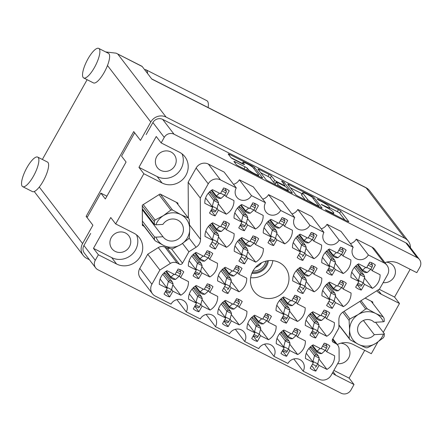 <?xml version="1.0" encoding="UTF-8"?>
<svg xmlns="http://www.w3.org/2000/svg" width="442" height="442" viewBox="0 0 442 442"><rect width="100%" height="100%" fill="white"/><g stroke="black" fill="none" stroke-linecap="round" stroke-linejoin="round"><path stroke-width="0.66" d="M361.313 290.057L364.512 284.355L372.424 288.372A14.862 14.061 142.5 0 0 378.181 282.532A14.862 14.061 142.5 0 0 380.076 274.731L372.164 270.719L375.368 265.012A14.862 14.061 142.5 0 0 369.716 262.145L366.517 267.852L358.606 263.835A14.862 14.061 142.5 0 0 350.954 277.471L358.86 281.488L355.661 287.189A14.862 14.061 142.5 0 0 361.313 290.057L357.119 284.593M332.279 308.334L335.484 302.632L343.39 306.643A14.862 14.061 142.5 0 0 349.147 300.809A14.862 14.061 142.5 0 0 351.042 293.007L343.136 288.996L346.335 283.289A14.862 14.061 142.5 0 0 340.683 280.421L337.484 286.123L329.572 282.112A14.862 14.061 142.5 0 0 321.92 295.748L329.831 299.764L326.627 305.466A14.862 14.061 142.5 0 0 332.279 308.334L328.086 302.869M303.052 293.499L306.251 287.797L314.163 291.808A14.862 14.061 142.5 0 0 319.92 285.974A14.862 14.061 142.5 0 0 321.815 278.173L313.908 274.162L317.107 268.454A14.862 14.061 142.5 0 0 311.455 265.587L308.256 271.289L300.345 267.277A14.862 14.061 142.5 0 0 292.692 280.913L300.604 284.93L297.4 290.632A14.862 14.061 142.5 0 0 303.052 293.499L298.858 288.035M244.597 263.83L247.796 258.128L255.708 262.139A14.862 14.061 142.5 0 0 261.465 256.299A14.862 14.061 142.5 0 0 263.36 248.503L255.454 244.487L258.653 238.785A14.862 14.061 142.5 0 0 253.001 235.917L249.802 241.619L241.89 237.608A14.862 14.061 142.5 0 0 234.238 251.244L242.15 255.261L238.945 260.962A14.862 14.061 142.5 0 0 244.597 263.83L240.404 258.36M215.37 248.995L218.569 243.293L226.481 247.305A14.862 14.061 142.5 0 0 232.238 241.465A14.862 14.061 142.5 0 0 234.133 233.669L226.227 229.652L229.426 223.95A14.862 14.061 142.5 0 0 223.774 221.083L220.575 226.785L212.663 222.774A14.862 14.061 142.5 0 0 205.011 236.409L212.922 240.42L209.718 246.128A14.862 14.061 142.5 0 0 215.37 248.995L211.177 243.525M332.086 275.222L335.285 269.521L343.196 273.537A14.862 14.061 142.5 0 0 348.953 267.697A14.862 14.061 142.5 0 0 350.849 259.896L342.937 255.885L346.141 250.178A14.862 14.061 142.5 0 0 340.489 247.31L337.29 253.017L329.378 249.001A14.862 14.061 142.5 0 0 321.726 262.636L329.633 266.653L326.434 272.355A14.862 14.061 142.5 0 0 332.086 275.222L327.892 269.758M302.858 260.388L306.057 254.686L313.969 258.697A14.862 14.061 142.5 0 0 319.726 252.863A14.862 14.061 142.5 0 0 321.621 245.061L313.709 241.05L316.914 235.343A14.862 14.061 142.5 0 0 311.262 232.475L308.057 238.183L300.151 234.166A14.862 14.061 142.5 0 0 292.499 247.802L300.405 251.818L297.206 257.52A14.862 14.061 142.5 0 0 302.858 260.388L298.665 254.923M273.631 245.553L276.83 239.851L284.742 243.862A14.862 14.061 142.5 0 0 290.499 238.028A14.862 14.061 142.5 0 0 292.394 230.227L284.482 226.216L287.687 220.508A14.862 14.061 142.5 0 0 282.035 217.641L278.83 223.348L270.924 219.331A14.862 14.061 142.5 0 0 263.272 232.967L271.178 236.984L267.979 242.686A14.862 14.061 142.5 0 0 273.631 245.553L269.438 240.089M244.404 230.718L247.603 225.017L255.509 229.028A14.862 14.061 142.5 0 0 261.272 223.193A14.862 14.061 142.5 0 0 263.167 215.392L255.255 211.381L258.459 205.674A14.862 14.061 142.5 0 0 252.807 202.806L249.603 208.508L241.697 204.497A14.862 14.061 142.5 0 0 234.045 218.133L241.951 222.149L238.752 227.851A14.862 14.061 142.5 0 0 244.404 230.718L240.21 225.254M169.7 296.919L172.905 291.212L180.811 295.228A14.862 14.061 142.5 0 0 186.568 289.388A14.862 14.061 142.5 0 0 188.463 281.587L180.557 277.576L183.756 271.869A14.862 14.061 142.5 0 0 178.104 269.001L174.905 274.709L166.999 270.692A14.862 14.061 142.5 0 0 159.341 284.328L167.253 288.344L164.054 294.046A14.862 14.061 142.5 0 0 169.7 296.919L165.512 291.449M198.928 311.754L202.132 306.046L210.038 310.063A14.862 14.061 142.5 0 0 215.795 304.223A14.862 14.061 142.5 0 0 217.691 296.422L209.784 292.411L212.983 286.703A14.862 14.061 142.5 0 0 207.331 283.836L204.132 289.543L196.226 285.526A14.862 14.061 142.5 0 0 188.568 299.168L196.48 303.179L193.281 308.886A14.862 14.061 142.5 0 0 198.928 311.754L194.74 306.284M228.155 326.588L231.359 320.881L239.266 324.898A14.862 14.061 142.5 0 0 245.023 319.058A14.862 14.061 142.5 0 0 246.918 311.262L239.012 307.245L242.21 301.543A14.862 14.061 142.5 0 0 236.558 298.67L233.359 304.378L225.453 300.361A14.862 14.061 142.5 0 0 217.801 314.002L225.707 318.013L222.508 323.721A14.862 14.061 142.5 0 0 228.155 326.588L223.967 321.119M257.382 341.423L260.587 335.716L268.493 339.732A14.862 14.061 142.5 0 0 274.25 333.892A14.862 14.061 142.5 0 0 276.145 326.097L268.239 322.08L271.438 316.378A14.862 14.061 142.5 0 0 265.786 313.505L262.587 319.212L254.68 315.196A14.862 14.061 142.5 0 0 247.028 328.837L254.935 332.848L251.736 338.555A14.862 14.061 142.5 0 0 257.382 341.423L253.194 335.953M286.609 356.258L289.814 350.55L297.72 354.567A14.862 14.061 142.5 0 0 303.477 348.727A14.862 14.061 142.5 0 0 305.372 340.931L297.466 336.914L300.665 331.213A14.862 14.061 142.5 0 0 295.018 328.345L291.814 334.047L283.908 330.03A14.862 14.061 142.5 0 0 276.256 343.672L284.162 347.683L280.963 353.39A14.862 14.061 142.5 0 0 286.609 356.258L282.421 350.788M198.734 278.642L201.933 272.935L209.845 276.952A14.862 14.061 142.5 0 0 215.602 271.112A14.862 14.061 142.5 0 0 217.497 263.316L209.585 259.299L212.79 253.597A14.862 14.061 142.5 0 0 207.138 250.73L203.939 256.432L196.027 252.415A14.862 14.061 142.5 0 0 188.375 266.056L196.287 270.068L193.082 275.775A14.862 14.061 142.5 0 0 198.734 278.642L194.541 273.173M227.962 293.477L231.16 287.77L239.072 291.786A14.862 14.061 142.5 0 0 244.829 285.946A14.862 14.061 142.5 0 0 246.724 278.151L238.813 274.134L242.017 268.432A14.862 14.061 142.5 0 0 236.365 265.565L233.166 271.266L225.254 267.25A14.862 14.061 142.5 0 0 217.602 280.891L225.514 284.902L222.309 290.609A14.862 14.061 142.5 0 0 227.962 293.477L223.768 288.007M215.177 215.884L218.376 210.182L226.282 214.193A14.862 14.061 142.5 0 0 232.044 208.359A14.862 14.061 142.5 0 0 233.94 200.558L226.028 196.546L229.232 190.839A14.862 14.061 142.5 0 0 223.58 187.972L220.376 193.673L212.469 189.662A14.862 14.061 142.5 0 0 204.817 203.298L212.724 207.315L209.525 213.016A14.862 14.061 142.5 0 0 215.177 215.884L210.983 210.42M286.416 323.146L289.615 317.439L297.527 321.456A14.862 14.061 142.5 0 0 303.284 315.616A14.862 14.061 142.5 0 0 305.179 307.82L297.267 303.803L300.472 298.101A14.862 14.061 142.5 0 0 294.82 295.234L291.621 300.936L283.709 296.925A14.862 14.061 142.5 0 0 276.057 310.56L283.968 314.571L280.764 320.279A14.862 14.061 142.5 0 0 286.416 323.146L282.223 317.676M315.643 337.981L318.842 332.279L326.754 336.29A14.862 14.061 142.5 0 0 332.511 330.45A14.862 14.061 142.5 0 0 334.406 322.654L326.5 318.638L329.699 312.936A14.862 14.061 142.5 0 0 324.047 310.069L320.848 315.77L312.936 311.759A14.862 14.061 142.5 0 0 305.284 325.395L313.196 329.406L309.991 335.113A14.862 14.061 142.5 0 0 315.643 337.981L311.45 332.511M318.964 358.987L326.947 369.401A14.862 14.061 142.5 0 0 332.704 363.562A14.862 14.061 142.5 0 0 334.6 355.766L326.693 351.749L325.428 350.103M253.305 167.883A6.006 0.801 29.3 0 0 247.006 163.744A6.006 0.801 29.3 0 0 242.951 162.347A6.006 0.801 29.3 0 0 243.072 162.689L244.409 164.435A2.243 0.298 29.3 0 1 244.454 164.562A2.243 0.298 29.3 0 1 242.94 164.043L233.282 159.142A2.243 0.298 29.3 0 1 230.928 157.595L228.227 154.07A2.243 0.298 29.3 0 1 228.183 153.943A2.243 0.298 29.3 0 1 229.696 154.468L252.266 165.921A2.243 0.298 29.3 0 1 254.62 167.468L262.587 177.855A2.243 0.298 29.3 0 1 262.631 177.982A2.243 0.298 29.3 0 1 261.112 177.463L238.547 166.01A2.243 0.298 29.3 0 1 236.188 164.457L233.956 161.545A2.243 0.298 29.3 0 1 233.912 161.418A2.243 0.298 29.3 0 1 235.426 161.938L245.083 166.844A2.243 0.298 29.3 0 1 247.443 168.391L248.316 169.529A6.006 0.801 29.3 0 0 253.83 173.258A6.006 0.801 29.3 0 0 258.664 175.065A6.006 0.801 29.3 0 0 258.548 174.723L253.305 167.883M282.582 181.308L281.554 181.032L284.913 185.419A2.243 0.298 29.3 0 1 284.957 185.546A2.243 0.298 29.3 0 1 283.444 185.027L277.035 181.773A2.243 0.298 29.3 0 1 274.681 180.225L271.454 176.01A2.243 0.298 29.3 0 0 269.095 174.463L259.437 169.562A2.243 0.298 29.3 0 0 257.924 169.043A2.243 0.298 29.3 0 0 257.968 169.17L265.929 179.557A2.243 0.298 29.3 0 0 268.288 181.104L290.853 192.557A2.243 0.298 29.3 0 0 292.372 193.082A2.243 0.298 29.3 0 0 292.322 192.95L284.228 182.391L282.582 181.308M160.396 194.198L172.502 209.989L180.888 214.608L188.38 218.05L188.154 182.226L200.276 198.044L200.535 239.343A9.149 8.652 -37.5 0 1 199.359 243.824A9.149 8.652 -37.5 0 1 196.099 247.249L189.01 238M250.647 277.67A19.669 18.608 142.5 0 0 270.559 267.283A19.669 18.608 142.5 0 0 272.863 260.642M252.951 271.023A19.669 18.608 142.5 0 0 254.1 291.499A19.669 18.608 142.5 0 0 286.466 288.035A19.669 18.608 142.5 0 0 285.317 267.565A19.669 18.608 142.5 0 0 252.951 271.023M383.137 282.615A10.636 10.061 142.5 0 0 394.076 277.023A10.636 10.061 142.5 0 0 393.452 265.957A10.636 10.061 142.5 0 0 386.33 262.172M337.666 363.65A10.636 10.061 142.5 0 0 348.6 358.053A10.636 10.061 142.5 0 0 347.981 346.987A10.636 10.061 142.5 0 0 340.859 343.207M111.273 237.597A10.636 10.061 142.5 0 0 111.892 248.664A10.636 10.061 142.5 0 0 129.395 246.791A10.636 10.061 142.5 0 0 128.777 235.724A10.636 10.061 142.5 0 0 111.273 237.597M156.744 156.562A10.636 10.061 142.5 0 0 157.369 167.634A10.636 10.061 142.5 0 0 174.866 165.761A10.636 10.061 142.5 0 0 174.247 154.694A10.636 10.061 142.5 0 0 156.744 156.562M161.153 142.91L156.241 136.501L138.937 167.33L143.849 173.739L162.07 182.988A17.84 16.873 142.5 0 0 185.916 175.286A17.84 16.873 142.5 0 0 184.878 156.717A17.84 16.873 142.5 0 0 179.369 152.153L161.153 142.91L164.258 137.374L152.899 122.556A7.321 6.923 -37.5 0 1 162.684 119.401L405.855 242.824A7.321 6.923 -37.5 0 1 408.115 244.697L419.475 259.515A7.321 6.923 142.5 0 0 417.215 257.642L174.043 134.213A7.321 6.923 142.5 0 0 164.258 137.374M138.937 167.33L157.159 176.579A17.84 16.873 142.5 0 0 181.005 168.877A17.84 16.873 142.5 0 0 182.01 153.827M143.849 173.739L115.677 223.939L133.898 233.188A17.84 16.873 -37.5 0 1 139.401 237.752A17.84 16.873 -37.5 0 1 140.445 256.316A17.84 16.873 -37.5 0 1 116.594 264.018L98.378 254.769L95.273 260.305A7.321 6.923 142.5 0 0 95.699 267.924A7.321 6.923 142.5 0 0 97.958 269.791L341.13 393.22A7.321 6.923 142.5 0 0 350.915 390.059L354.02 384.529L335.804 375.28A17.84 16.873 142.5 0 1 332.423 372.993M136.534 234.862A17.84 16.873 -37.5 0 1 135.534 249.907A17.84 16.873 -37.5 0 1 111.682 257.609L116.594 264.018M326.947 369.401L319.041 365.385L315.837 371.092L311.649 365.622M315.837 371.092A14.862 14.061 -37.5 0 1 310.19 368.225L313.389 362.517L305.483 358.506A14.862 14.061 142.5 0 1 313.135 344.865L321.041 348.882L324.246 343.18A14.862 14.061 -37.5 0 1 329.892 346.047L326.693 351.749M287.709 184.264L295.67 194.651A2.243 0.298 29.3 0 0 298.024 196.198L320.594 207.652A2.243 0.298 29.3 0 0 322.113 208.176A2.243 0.298 29.3 0 0 322.063 208.049L314.102 197.662A2.243 0.298 29.3 0 0 311.748 196.11L289.178 184.657A2.243 0.298 29.3 0 0 287.665 184.137A2.243 0.298 29.3 0 0 287.709 184.264M328.964 211.409L325.273 209.707L326.953 210.884L347.274 221.193A2.243 0.298 29.3 0 0 348.793 221.718A2.243 0.298 29.3 0 0 348.744 221.591L340.782 211.204A2.243 0.298 29.3 0 0 338.428 209.652L318.107 199.342L317.047 198.977L318.726 200.149L321.356 201.48A7.183 0.961 29.3 0 1 328.892 206.436L329.555 207.304A7.183 0.961 29.3 0 1 329.699 207.712A7.183 0.961 29.3 0 1 324.853 206.044L321.163 204.342L325.472 206.85A7.183 0.961 29.3 0 1 333.008 211.801L333.671 212.668A7.183 0.961 29.3 0 1 333.815 213.077A7.183 0.961 29.3 0 1 328.964 211.409L328.749 211.79M377.866 342.031L371.324 353.694L353.103 344.445A17.84 16.873 142.5 0 0 337.257 344.55M383.297 332.356L399.491 303.494L381.275 294.245A17.84 16.873 -37.5 0 1 376.717 290.808M384.91 262.609A17.84 16.873 -37.5 0 1 398.573 263.415L416.795 272.664L419.9 267.128A7.321 6.923 142.5 0 0 419.475 259.515M372.777 303.317L372.772 301.991L365.114 298.107M177.933 204.419L177.922 203.093L160.037 194.016L142.274 205.187L142.401 225.442L144.048 226.276M139.782 268.421L151.91 284.239A9.149 8.652 142.5 0 0 152.44 293.759L140.318 277.946A9.149 8.652 -37.5 0 1 139.782 268.421L147.755 254.216L158.286 247.597A6.862 6.492 -37.5 0 1 165.01 247.2L167.314 248.371A2.287 2.166 142.5 0 0 169.551 248.238M188.154 182.226L196.126 168.021A9.149 8.652 -37.5 0 1 208.359 164.076L224.138 172.082L236.26 187.9A8.917 8.437 -37.5 0 0 236.785 197.182A8.917 8.437 -37.5 0 0 251.459 195.613L265.487 202.734L253.365 186.922L239.337 179.8A8.917 8.437 -37.5 0 1 233.492 184.281M268.565 194.635L280.687 210.447L294.715 217.569L282.593 201.756L268.565 194.635A8.917 8.437 -37.5 0 1 262.719 199.115M291.947 213.95A8.917 8.437 142.5 0 0 297.792 209.469L311.82 216.591L323.942 232.404A8.917 8.437 142.5 0 0 324.467 241.686A8.917 8.437 142.5 0 0 339.141 240.117L353.175 247.238A8.917 8.437 142.5 0 0 353.694 256.52A8.917 8.437 142.5 0 0 368.368 254.951L384.153 262.962L372.031 247.15A9.149 8.652 -37.5 0 1 374.855 249.487L386.977 265.305A9.149 8.652 142.5 0 0 384.153 262.962M321.174 228.785A8.917 8.437 142.5 0 0 327.019 224.304L341.047 231.426L353.175 247.238M350.401 243.619A8.917 8.437 142.5 0 0 356.246 239.139L372.031 247.15M410.17 269.3L394.579 297.085L399.491 303.494M364.7 350.335L349.108 378.12L354.02 384.529M146.136 134.617L152.899 122.556M22.708 186.662A16.581 4.89 -63.1 0 0 34.034 175.126A16.581 4.89 -63.1 0 0 38.25 157.551A16.581 4.89 -63.1 0 0 37.714 157.098A16.581 4.89 -63.1 0 0 26.387 168.634A16.581 4.89 -63.1 0 0 22.166 186.209A16.581 4.89 -63.1 0 0 22.708 186.662L32.448 191.607A16.581 4.89 -63.1 0 0 39.266 187.06L82.588 243.564L92.903 225.188L86.14 216.37L87.405 217.011L100.826 193.099L105.334 198.977L126.075 162.015L121.567 156.137L134.661 132.804M95.699 267.924L84.345 253.106A7.321 6.923 -37.5 0 1 83.914 245.487L90.682 233.431M115.677 223.939L110.765 217.53L93.466 248.36L98.378 254.769M106.903 196.182L100.826 193.099M206.121 314.461L215.475 326.66L229.503 333.782A8.917 8.437 -37.5 0 1 244.177 332.213A8.917 8.437 -37.5 0 1 244.702 341.495L258.73 348.616A8.917 8.437 -37.5 0 1 273.405 347.047A8.917 8.437 -37.5 0 1 273.93 356.329L287.957 363.451A8.917 8.437 -37.5 0 1 302.637 361.882A8.917 8.437 -37.5 0 1 303.157 371.164L318.936 379.175A9.149 8.652 142.5 0 0 331.168 375.225L339.141 361.02L339.064 349.014A6.862 6.492 142.5 0 0 337.782 345.235A6.862 6.492 142.5 0 0 335.666 343.484L333.367 342.312A2.287 2.166 -37.5 0 1 332.528 339.346L338.931 327.931L338.881 319.721A9.149 8.652 -37.5 0 1 343.318 311.814L379.54 289.029L387.512 274.825A9.149 8.652 142.5 0 0 386.977 265.305M235.348 329.296L244.702 341.495M264.576 344.13L273.93 356.329M293.803 358.965L303.157 371.164M356.246 239.139L368.368 254.951M327.019 224.304L339.141 240.117M297.792 209.469L309.914 225.282L323.942 232.404M294.715 217.569A8.917 8.437 142.5 0 0 295.239 226.851A8.917 8.437 142.5 0 0 309.914 225.282M280.687 210.447A8.917 8.437 -37.5 0 1 266.012 212.016A8.917 8.437 -37.5 0 1 265.487 202.734M239.337 179.8L251.459 195.613M208.359 164.076L220.481 179.888L236.26 187.9M200.276 198.044L208.248 183.839L196.126 168.021M182.529 243.465L188.9 251.774L196.099 247.249M171.507 248.868L182.491 263.194L188.9 251.774M165.01 247.2L177.132 263.012L179.435 264.183L167.314 248.371M147.755 254.216L159.877 270.034L170.408 263.41L158.286 247.597M151.91 284.239L159.877 270.034M152.44 293.759A9.149 8.652 142.5 0 0 155.264 296.101L171.048 304.113A8.917 8.437 142.5 0 1 185.723 302.543A8.917 8.437 142.5 0 1 186.248 311.825L200.276 318.947A8.917 8.437 142.5 0 1 214.95 317.378A8.917 8.437 142.5 0 1 215.475 326.66M176.894 299.626L186.248 311.825M177.132 263.012A6.862 6.492 142.5 0 0 170.408 263.41M220.481 179.888A9.149 8.652 142.5 0 0 208.248 183.839M182.491 263.194A2.287 2.166 -37.5 0 1 179.435 264.183M93.466 248.36L111.682 257.609M349.108 378.12L333.881 370.39M394.579 297.085L379.17 289.261M344.893 219.983L339.677 213.177A2.243 0.298 29.3 0 0 337.318 211.63L329.677 207.751M302.096 193.751L290.455 187.844M317.87 205.779L318.903 206.055L311.914 196.933L307.488 194.447A7.183 0.961 29.3 0 0 302.643 192.778A7.183 0.961 29.3 0 0 302.787 193.187L307.566 199.419A7.183 0.961 29.3 0 0 315.096 204.37L317.87 205.779L317.654 206.16M302.643 192.778L301.532 194.751A7.183 0.961 29.3 0 0 301.676 195.16L302.787 193.187M305.3 199.889L301.676 195.16M260.714 172.75L267.99 176.441L269.095 174.463M275.36 183.447A2.243 0.298 29.3 0 1 273.57 182.203L270.344 177.988A2.243 0.298 29.3 0 0 267.99 176.441M288.029 190.767L288.471 191.347M278.035 184.596A6.006 0.801 29.3 0 0 283.549 188.325A6.006 0.801 29.3 0 0 288.383 190.132A6.006 0.801 29.3 0 0 288.267 189.789L286.416 187.38A2.243 0.298 29.3 0 0 284.062 185.833L277.653 182.579A2.243 0.298 29.3 0 0 276.139 182.06A2.243 0.298 29.3 0 0 276.184 182.187L278.035 184.596L277.399 185.728M276.139 182.06L275.029 184.038A2.243 0.298 29.3 0 0 275.079 184.165L276.184 182.187M275.559 184.795L275.079 184.165M242.349 163.424L230.984 157.656M258.73 176.253L258.31 175.701M313.389 362.517L306.256 353.213M319.041 365.385L317.754 363.711M313.196 329.406L306.057 320.102M318.842 332.279L317.56 330.599M318.77 325.876L326.754 336.29M326.5 318.638L325.235 316.991M283.968 314.571L276.83 305.267M289.615 317.439L288.333 315.765M289.543 311.041L297.527 321.456M297.267 303.803L296.007 302.157M212.724 207.315L205.591 198.005M218.376 210.182L217.088 208.502M218.304 203.784L226.282 214.193M226.028 196.546L224.768 194.894M225.514 284.902L218.376 275.598M231.16 287.77L229.879 286.096M231.089 281.372L239.072 291.786M238.813 274.134L237.553 272.487M196.287 270.068L189.148 260.763M201.933 272.935L200.646 271.261M201.861 266.537L209.845 276.952M209.585 259.299L208.326 257.653M284.162 347.683L277.029 338.379M289.814 350.55L288.527 348.876M289.737 344.152L297.72 354.567M297.466 336.914L296.201 335.268M254.935 332.848L247.802 323.544M260.587 335.716L259.299 334.041M260.509 329.318L268.493 339.732M268.239 322.08L266.974 320.433M225.707 318.013L218.575 308.709M231.359 320.881L230.072 319.207M231.282 314.483L239.266 324.898M239.012 307.245L237.746 305.599M196.48 303.179L189.347 293.869M202.132 306.046L200.845 304.372M202.055 299.648L210.038 310.063M209.784 292.411L208.519 290.764M167.253 288.344L160.12 279.035M172.905 291.212L171.618 289.532M172.828 284.814L180.811 295.228M180.557 277.576L179.292 275.93M241.951 222.149L234.818 212.84M247.603 225.017L246.316 223.337M247.531 218.619L255.509 229.028M255.255 211.381L253.995 209.729M271.178 236.984L264.045 227.674M276.83 239.851L275.543 238.172M276.758 233.453L284.742 243.862M284.482 226.216L283.223 224.564M300.405 251.818L293.273 242.509M306.057 254.686L304.77 253.006M305.986 248.288L313.969 258.697M313.709 241.05L312.45 239.404M329.633 266.653L322.5 257.343M335.285 269.521L333.997 267.841M335.213 263.123L343.196 273.537M342.937 255.885L341.677 254.238M212.922 240.42L205.784 231.116M218.569 243.293L217.287 241.614M218.497 236.89L226.481 247.305M226.227 229.652L224.961 228.006M242.15 255.261L235.011 245.951M247.796 258.128L246.514 256.448M247.724 251.725L255.708 262.139M255.454 244.487L254.189 242.84M300.604 284.93L293.466 275.62M306.251 287.797L304.969 286.118M306.179 281.399L314.163 291.808M313.908 274.162L312.643 272.51M329.831 299.764L322.693 290.455M335.484 302.632L334.196 300.952M335.406 296.234L343.39 306.643M343.136 288.996L341.87 287.344M358.86 281.488L351.727 272.178M364.512 284.355L363.225 282.676M364.44 277.957L372.424 288.372M372.164 270.719L370.904 269.073M211.315 190.403L216.403 197.049L216.365 196.01L211.806 190.071M225.094 188.43L226.365 191.159A1.602 0.47 116.9 0 1 225.879 192.916L224.575 195.242L221.072 198.359A5.033 1.486 116.9 0 1 221.039 198.386L219.044 198.386L216.403 197.049M208.304 193.187L213.873 200.453A5.033 1.486 116.9 0 1 213.856 200.508L212.188 206.607M219.492 193.226L216.398 195.983A5.033 1.486 116.9 0 1 216.365 196.01M213.873 200.453L215.077 199.419L217.713 200.756L218.547 202.828A5.033 1.486 116.9 0 1 218.53 202.884L217.055 208.635L215.751 210.961A1.602 0.47 116.9 0 1 214.707 211.978A1.602 0.47 116.9 0 1 214.69 211.967L211.127 210.16L214.707 211.978M209.392 192.005L215.105 199.464M217.713 200.756L211.387 192.513L209.508 191.894M220.624 193.237L224.575 195.242M212.381 206.265L217.055 208.635M99.251 48.852A16.581 4.89 -63.1 0 0 98.715 48.393A16.581 4.89 -63.1 0 0 87.389 59.935A16.581 4.89 -63.1 0 0 83.168 77.51A16.581 4.89 -63.1 0 0 83.704 77.963A16.581 4.89 -63.1 0 0 95.036 66.427A16.581 4.89 -63.1 0 0 99.251 48.852M83.704 77.963L93.45 82.908A16.581 4.89 -63.1 0 0 107.478 65.51A16.581 4.89 -63.1 0 0 108.992 53.797A16.581 4.89 -63.1 0 0 108.456 53.338L98.715 48.393M39.266 187.06A16.581 4.89 -63.1 0 0 47.996 162.496A16.581 4.89 -63.1 0 0 47.454 162.043L37.714 157.098M42.36 159.457L87.118 79.698M86.14 216.37L133.722 131.583L140.479 140.401L150.794 122.02L107.478 65.51M142.219 66.538L116.13 53.173L141.849 66.223A11.437 3.37 116.9 0 1 142.219 66.538L151.86 79.118L366.197 187.911A11.437 10.818 -37.5 0 1 369.727 190.833L408.303 241.161A11.437 10.818 142.5 0 0 404.773 238.232L166.082 117.08A11.437 10.818 142.5 0 0 150.794 122.02M82.588 243.564A11.437 10.818 142.5 0 0 83.256 255.47A11.437 10.818 142.5 0 0 86.781 258.393L89.422 259.736M410.436 247.724A11.437 10.818 142.5 0 0 408.303 241.161M116.13 53.173L105.677 51.929M144.595 69.643A21.724 6.409 116.9 0 1 146.031 69.814L206.823 100.671A21.724 6.409 116.9 0 1 208.127 107.555M146.031 69.814A21.724 6.409 116.9 0 1 147.567 73.516M311.975 345.611L317.069 352.257L317.024 351.219L312.472 345.274M325.76 343.638L327.03 346.368A1.602 0.47 116.9 0 1 326.544 348.119L325.235 350.445L321.737 353.567A5.033 1.486 116.9 0 1 321.704 353.594L319.704 353.594L317.069 352.257M310.19 347.086A5.718 1.685 -63.1 0 0 310.185 347.103L312.052 347.716L318.373 355.965L319.212 358.037A5.033 1.486 116.9 0 1 319.196 358.086L317.721 363.843L316.411 366.169A1.602 0.47 116.9 0 1 315.373 367.186A1.602 0.47 116.9 0 1 315.35 367.175L315.373 367.186M308.964 348.395L314.533 355.661A5.033 1.486 116.9 0 1 314.522 355.716L312.848 361.816M320.157 348.434L317.058 351.191A5.033 1.486 116.9 0 1 317.024 351.219M314.533 355.661L315.77 354.672M310.057 347.213L315.737 354.628L318.373 355.965M321.29 348.445L325.235 350.445M313.041 361.468L317.721 363.843M311.781 312.5L316.875 319.146L316.831 318.107L312.273 312.168M325.566 310.527L326.831 313.256A1.602 0.47 116.9 0 1 326.345 315.008L325.041 317.339L321.538 320.456A5.033 1.486 116.9 0 1 321.505 320.483L319.511 320.483L316.875 319.146M309.991 313.975A5.718 1.685 -63.1 0 0 309.986 313.991L311.859 314.605L318.179 322.853L319.013 324.925A5.033 1.486 116.9 0 1 319.002 324.975L317.522 330.732L316.218 333.058A1.602 0.47 116.9 0 1 315.179 334.075A1.602 0.47 116.9 0 1 315.157 334.064L311.599 332.257M308.77 315.284L314.339 322.549A5.033 1.486 116.9 0 1 314.323 322.605L312.654 328.704M319.964 315.323L316.864 318.08A5.033 1.486 116.9 0 1 316.831 318.107M314.339 322.549L315.577 321.561M309.859 314.102L315.544 321.516L318.179 322.853M321.091 315.334L325.041 317.339M312.848 328.356L317.522 330.732M282.554 297.665L287.648 304.311L287.604 303.273L283.046 297.333M296.339 295.692L297.604 298.422A1.602 0.47 116.9 0 1 297.118 300.173L295.814 302.505L292.311 305.621A5.033 1.486 116.9 0 1 292.278 305.649L290.284 305.649L287.648 304.311M280.764 299.14A5.718 1.685 -63.1 0 0 280.758 299.157L282.631 299.77L288.952 308.019L289.786 310.091A5.033 1.486 116.9 0 1 289.775 310.14L288.294 315.897L286.991 318.223A1.602 0.47 116.9 0 1 285.952 319.24A1.602 0.47 116.9 0 1 285.93 319.229L282.372 317.422M279.543 300.449L285.112 307.715A5.033 1.486 116.9 0 1 285.096 307.77L283.427 313.87M290.737 300.488L287.637 303.245A5.033 1.486 116.9 0 1 287.604 303.273M285.112 307.715L286.35 306.726M280.631 299.267L286.317 306.682L288.952 308.019M291.864 300.499L295.814 302.505M283.62 313.522L288.294 315.897M224.1 267.996L229.194 274.642L229.149 273.604L224.591 267.659M237.884 266.023L239.15 268.753A1.602 0.47 116.9 0 1 238.663 270.504L237.36 272.836L233.857 275.952A5.033 1.486 116.9 0 1 233.824 275.979L231.829 275.979L229.194 274.642M222.309 269.471A5.718 1.685 -63.1 0 0 222.304 269.487L224.177 270.101L230.497 278.349L231.332 280.421A5.033 1.486 116.9 0 1 231.321 280.471L229.84 286.228L228.536 288.554A1.602 0.47 116.9 0 1 227.497 289.571A1.602 0.47 116.9 0 1 227.475 289.56L227.497 289.571M221.088 270.78L226.658 278.046A5.033 1.486 116.9 0 1 226.641 278.101L224.972 284.2M232.282 270.819L229.183 273.576A5.033 1.486 116.9 0 1 229.149 273.604M226.658 278.046L227.895 277.057M222.177 269.598L227.862 277.012L230.497 278.349M233.409 270.83L237.36 272.836M225.166 283.852L229.84 286.228M194.872 253.161L199.966 259.808L199.922 258.769L195.364 252.824M208.652 251.189L209.922 253.918A1.602 0.47 116.9 0 1 209.436 255.669L208.132 257.995L204.629 261.112A5.033 1.486 116.9 0 1 204.596 261.145L202.602 261.145L199.966 259.808M193.082 254.636A5.718 1.685 -63.1 0 0 193.077 254.653L194.95 255.266L201.27 263.515L202.105 265.587A5.033 1.486 116.9 0 1 202.093 265.636L200.613 271.394L199.309 273.72A1.602 0.47 116.9 0 1 198.27 274.736A1.602 0.47 116.9 0 1 198.248 274.72L194.684 272.913L198.27 274.736M191.861 255.946L197.43 263.211A5.033 1.486 116.9 0 1 197.414 263.266L195.745 269.366M203.055 255.984L199.955 258.741A5.033 1.486 116.9 0 1 199.922 258.769M197.43 263.211L198.668 262.216M192.95 254.763L198.635 262.178L201.27 263.515M204.182 255.995L208.132 257.995M195.939 269.018L200.613 271.394M282.747 330.776L287.841 337.423L287.797 336.384L283.245 330.439M296.532 328.804L297.798 331.533A1.602 0.47 116.9 0 1 297.317 333.285L296.007 335.611L292.51 338.727A5.033 1.486 116.9 0 1 292.477 338.76L290.477 338.76L287.841 337.423M280.963 332.251A5.718 1.685 -63.1 0 0 280.952 332.268L282.825 332.881L289.145 341.13L289.985 343.202A5.033 1.486 116.9 0 1 289.969 343.252L288.493 349.009L287.184 351.335A1.602 0.47 116.9 0 1 286.145 352.351A1.602 0.47 116.9 0 1 286.123 352.335L282.565 350.528L286.145 352.351M279.736 333.561L285.305 340.826A5.033 1.486 116.9 0 1 285.294 340.881L283.62 346.981M290.93 333.599L287.83 336.356A5.033 1.486 116.9 0 1 287.797 336.384M285.305 340.826L286.543 339.832M280.83 332.378L286.51 339.793L289.145 341.13M292.063 333.611L296.007 335.611M283.814 346.633L288.493 349.009M253.52 315.942L258.614 322.588L258.57 321.549L254.017 315.605M267.305 313.969L268.57 316.699A1.602 0.47 116.9 0 1 268.09 318.45L266.78 320.776L263.283 323.892A5.033 1.486 116.9 0 1 263.25 323.925L261.25 323.925L258.614 322.588M251.736 317.411A5.718 1.685 -63.1 0 0 251.725 317.433L253.597 318.047L259.918 326.295L260.758 328.362A5.033 1.486 116.9 0 1 260.741 328.417L259.266 334.174L257.957 336.5A1.602 0.47 116.9 0 1 256.918 337.517A1.602 0.47 116.9 0 1 256.896 337.5L253.338 335.693L256.918 337.517M250.509 318.726L256.078 325.992A5.033 1.486 116.9 0 1 256.067 326.047L254.393 332.146M261.703 318.765L258.603 321.522A5.033 1.486 116.9 0 1 258.57 321.549M256.078 325.992L257.316 324.997M251.603 317.544L257.283 324.958L259.918 326.295M262.835 318.776L266.78 320.776M254.586 331.798L259.266 334.174M224.293 301.107L229.387 307.748L229.343 306.715L224.79 300.77M238.078 299.135L239.343 301.864A1.602 0.47 116.9 0 1 238.862 303.615L237.553 305.941L234.056 309.057A5.033 1.486 116.9 0 1 234.022 309.091L232.022 309.091L229.387 307.748M222.508 302.577A5.718 1.685 -63.1 0 0 222.497 302.599L224.37 303.212L230.691 311.461L231.531 313.527A5.033 1.486 116.9 0 1 231.514 313.582L230.039 319.339L228.729 321.666A1.602 0.47 116.9 0 1 227.691 322.682A1.602 0.47 116.9 0 1 227.669 322.666L224.111 320.859L227.691 322.682M221.282 303.892L226.851 311.157A5.033 1.486 116.9 0 1 226.84 311.207L225.166 317.312M232.475 303.93L229.376 306.687A5.033 1.486 116.9 0 1 229.343 306.715M226.851 311.157L228.089 310.162M222.376 302.709L228.055 310.124L230.691 311.461M233.608 303.941L237.553 305.941M225.359 316.964L230.039 319.339M195.066 286.272L200.16 292.913L200.115 291.88L195.563 285.935M208.851 284.3L210.116 287.029A1.602 0.47 116.9 0 1 209.635 288.781L208.326 291.107L204.828 294.223A5.033 1.486 116.9 0 1 204.795 294.256L202.795 294.256L200.16 292.913M193.281 287.742A5.718 1.685 -63.1 0 0 193.27 287.764L195.143 288.377L201.464 296.626L202.303 298.693A5.033 1.486 116.9 0 1 202.287 298.748L200.812 304.505L199.502 306.831A1.602 0.47 116.9 0 1 198.464 307.847A1.602 0.47 116.9 0 1 198.441 307.831L194.883 306.024L198.464 307.847M192.055 289.057L197.624 296.322A5.033 1.486 116.9 0 1 197.613 296.372L195.939 302.477M203.248 289.096L200.149 291.853A5.033 1.486 116.9 0 1 200.115 291.88M197.624 296.322L198.861 295.328M193.148 287.875L198.828 295.289L201.464 296.626M204.381 289.107L208.326 291.107M196.132 302.129L200.812 304.505M165.838 271.438L170.932 278.079L170.888 277.046L166.336 271.101M179.623 269.465L180.888 272.195A1.602 0.47 116.9 0 1 180.408 273.946L179.098 276.272L175.601 279.388A5.033 1.486 116.9 0 1 175.568 279.416L173.568 279.421L170.932 278.079M164.054 272.907A5.718 1.685 -63.1 0 0 164.043 272.929L165.916 273.543L172.236 281.792L173.076 283.858A5.033 1.486 116.9 0 1 173.06 283.913L171.584 289.67L170.275 291.996A1.602 0.47 116.9 0 1 169.236 293.013A1.602 0.47 116.9 0 1 169.214 292.996L165.656 291.19L169.236 293.013M162.827 274.222L168.396 281.488A5.033 1.486 116.9 0 1 168.385 281.537L166.711 287.643M174.021 274.255L170.921 277.018A5.033 1.486 116.9 0 1 170.888 277.046M168.396 281.488L169.634 280.493M163.921 273.04L169.601 280.455L172.236 281.792M175.148 274.272L179.098 276.272M166.905 287.294L171.584 289.67M240.542 205.237L245.636 211.884L245.592 210.851L241.034 204.906M254.321 203.27L255.592 205.994A1.602 0.47 116.9 0 1 255.106 207.751L253.802 210.077L250.299 213.193A5.033 1.486 116.9 0 1 250.266 213.221L248.271 213.221L245.636 211.884M237.531 208.022L243.1 215.287A5.033 1.486 116.9 0 1 243.083 215.342L241.415 221.442M248.719 208.06L245.625 210.817A5.033 1.486 116.9 0 1 245.592 210.851M243.1 215.287L244.304 214.254L246.94 215.591L247.774 217.663A5.033 1.486 116.9 0 1 247.763 217.718L246.282 223.47L244.978 225.801A1.602 0.47 116.9 0 1 243.934 226.812A1.602 0.47 116.9 0 1 243.918 226.801L240.354 224.995L243.934 226.812M238.619 206.839L244.332 214.298M246.94 215.591L240.614 207.348L238.735 206.729M249.852 208.072L253.802 210.077M241.608 221.099L246.282 223.47M269.769 220.077L274.863 226.718L274.819 225.685L270.261 219.74M283.549 218.105L284.819 220.829A1.602 0.47 116.9 0 1 284.333 222.586L283.029 224.912L279.526 228.028A5.033 1.486 116.9 0 1 279.493 228.055L277.499 228.055L274.863 226.718M266.758 222.856L272.327 230.122A5.033 1.486 116.9 0 1 272.311 230.177L270.642 236.277M277.946 222.895L274.852 225.652A5.033 1.486 116.9 0 1 274.819 225.685M272.327 230.122L273.532 229.089L276.167 230.431L277.001 232.498A5.033 1.486 116.9 0 1 276.99 232.553L275.51 238.304L274.206 240.636A1.602 0.47 116.9 0 1 273.162 241.647A1.602 0.47 116.9 0 1 273.145 241.636L269.581 239.829L273.162 241.647M267.846 221.674L273.565 229.133M276.167 230.431L269.841 222.182L267.962 221.564M279.079 222.906L283.029 224.912M270.835 235.934L275.51 238.304M298.996 234.912L304.09 241.553L304.046 240.52L299.488 234.575M312.776 232.94L314.047 235.663A1.602 0.47 116.9 0 1 313.56 237.42L312.256 239.746L308.754 242.862A5.033 1.486 116.9 0 1 308.72 242.89L306.726 242.89L304.09 241.553M295.985 237.697L301.554 244.956A5.033 1.486 116.9 0 1 301.538 245.012L299.869 251.111M307.173 237.73L304.079 240.487A5.033 1.486 116.9 0 1 304.046 240.52M301.554 244.956L302.759 243.923L305.394 245.266L306.229 247.332A5.033 1.486 116.9 0 1 306.218 247.387L304.737 253.139L303.433 255.47A1.602 0.47 116.9 0 1 302.394 256.482A1.602 0.47 116.9 0 1 302.372 256.471L302.394 256.482M297.074 236.509L302.792 243.967M305.394 245.266L299.068 237.017L297.19 236.398M308.306 237.741L312.256 239.746M300.063 250.769L304.737 253.139M328.224 249.747L333.318 256.388L333.274 255.354L328.715 249.41M342.003 247.774L343.274 250.498A1.602 0.47 116.9 0 1 342.788 252.255L341.484 254.581L337.981 257.697A5.033 1.486 116.9 0 1 337.948 257.725L335.953 257.725L333.318 256.388M325.213 252.531L330.782 259.797A5.033 1.486 116.9 0 1 330.765 259.846L329.097 265.946M336.401 252.564L333.307 255.321A5.033 1.486 116.9 0 1 333.274 255.354M330.782 259.797L331.986 258.758L334.622 260.1L335.456 262.167A5.033 1.486 116.9 0 1 335.445 262.222L333.964 267.974L332.66 270.305A1.602 0.47 116.9 0 1 331.622 271.322A1.602 0.47 116.9 0 1 331.599 271.305L328.036 269.498L331.622 271.322M326.301 251.343L332.019 258.802M334.622 260.1L328.296 251.852L326.417 251.233M337.533 252.575L341.484 254.581M329.29 265.603L333.964 267.974M211.508 223.514L216.602 230.16L216.558 229.122L212 223.182M225.293 221.541L226.558 224.271A1.602 0.47 116.9 0 1 226.072 226.028L224.768 228.354L221.265 231.47A5.033 1.486 116.9 0 1 221.232 231.498L219.238 231.498L216.602 230.16M209.718 224.989A5.718 1.685 -63.1 0 0 209.712 225.006L211.585 225.619L217.906 233.868L218.74 235.94A5.033 1.486 116.9 0 1 218.729 235.989L217.249 241.746L215.945 244.072A1.602 0.47 116.9 0 1 214.906 245.089A1.602 0.47 116.9 0 1 214.884 245.078L214.906 245.089M208.497 226.298L214.066 233.564A5.033 1.486 116.9 0 1 214.05 233.619L212.381 239.719M219.691 226.337L216.591 229.094A5.033 1.486 116.9 0 1 216.558 229.122M214.066 233.564L215.304 232.575M209.585 225.116L215.271 232.531L217.906 233.868M220.818 226.348L224.768 228.354M212.574 239.376L217.249 241.746M240.735 238.348L245.829 244.995L245.785 243.956L241.227 238.017M254.52 236.376L255.785 239.105A1.602 0.47 116.9 0 1 255.299 240.862L253.995 243.188L250.492 246.304A5.033 1.486 116.9 0 1 250.459 246.332L248.465 246.332L245.829 244.995M238.945 239.824A5.718 1.685 -63.1 0 0 238.94 239.84L240.813 240.459L247.133 248.702L247.968 250.774A5.033 1.486 116.9 0 1 247.956 250.829L246.476 256.581L245.172 258.907A1.602 0.47 116.9 0 1 244.133 259.924A1.602 0.47 116.9 0 1 244.111 259.913L244.133 259.924M237.724 241.133L243.293 248.398A5.033 1.486 116.9 0 1 243.277 248.454L241.608 254.553M248.918 241.172L245.818 243.929A5.033 1.486 116.9 0 1 245.785 243.956M243.293 248.398L244.531 247.41M238.813 239.951L244.498 247.365L247.133 248.702M250.045 241.183L253.995 243.188M241.802 254.211L246.476 256.581M299.19 268.018L304.284 274.664L304.24 273.626L299.687 267.686M312.975 266.045L314.24 268.775A1.602 0.47 116.9 0 1 313.754 270.532L312.45 272.858L308.947 275.974A5.033 1.486 116.9 0 1 308.919 276.001L306.919 276.001L304.284 274.664M297.4 269.493A5.718 1.685 -63.1 0 0 297.394 269.515L299.267 270.128L305.588 278.372L306.422 280.443A5.033 1.486 116.9 0 1 306.411 280.499L304.93 286.25L303.626 288.576A1.602 0.47 116.9 0 1 302.588 289.593A1.602 0.47 116.9 0 1 302.566 289.582L302.588 289.593M296.179 270.802L301.748 278.068A5.033 1.486 116.9 0 1 301.737 278.123L300.063 284.223M307.372 270.841L304.273 273.598A5.033 1.486 116.9 0 1 304.24 273.626M301.748 278.068L302.985 277.079M297.267 269.62L302.952 277.035L305.588 278.372M308.499 270.852L312.45 272.858M300.256 283.88L304.93 286.25M328.417 282.852L333.511 289.499L333.467 288.466L328.914 282.521M342.202 280.88L343.467 283.609A1.602 0.47 116.9 0 1 342.981 285.366L341.677 287.692L338.174 290.808A5.033 1.486 116.9 0 1 338.147 290.836L336.147 290.836L333.511 289.499M326.627 284.328A5.718 1.685 -63.1 0 0 326.621 284.35L328.494 284.963L334.815 293.206L335.649 295.278A5.033 1.486 116.9 0 1 335.638 295.333L334.163 301.085L332.854 303.411A1.602 0.47 116.9 0 1 331.815 304.428A1.602 0.47 116.9 0 1 331.793 304.416L331.815 304.428M325.406 285.637L330.975 292.902A5.033 1.486 116.9 0 1 330.964 292.958L329.29 299.057M336.6 285.676L333.5 288.433A5.033 1.486 116.9 0 1 333.467 288.466M330.975 292.902L332.213 291.913M326.494 284.455L332.18 291.869L334.815 293.206M337.727 285.687L341.677 287.692M329.483 298.715L334.163 301.085M357.451 264.581L362.545 271.222L362.501 270.189L357.943 264.244M371.23 262.609L372.501 265.338A1.602 0.47 116.9 0 1 372.015 267.09L370.711 269.416L367.208 272.532A5.033 1.486 116.9 0 1 367.175 272.559L365.18 272.559L362.545 271.222M354.44 267.366L360.009 274.631A5.033 1.486 116.9 0 1 359.992 274.681L358.324 280.78M365.628 267.399L362.534 270.161A5.033 1.486 116.9 0 1 362.501 270.189M360.009 274.631L361.213 273.598L363.849 274.935L364.683 277.001A5.033 1.486 116.9 0 1 364.672 277.057L363.191 282.814L361.887 285.14A1.602 0.47 116.9 0 1 360.849 286.156A1.602 0.47 116.9 0 1 360.827 286.14L357.263 284.333L360.849 286.156M355.528 266.183L361.247 273.637M363.849 274.935L357.528 266.686L355.644 266.067M366.761 267.41L370.711 269.416M358.517 280.438L363.191 282.814M384.396 333.787L383.452 334.141A17.84 16.873 142.5 0 1 375.927 343.312L367.589 347.683A20.122 19.039 142.5 0 1 365.926 347.782L358.44 344.34A17.84 16.873 142.5 0 0 375.927 343.312L383.358 337.765A20.122 19.039 142.5 0 0 383.783 337.036A20.122 19.039 142.5 0 0 384.181 336.296L384.396 333.787L375.551 322.246M344.103 311.323L349.92 318.903L358.252 314.533A17.84 16.873 142.5 0 0 351.893 321.207A17.84 16.873 142.5 0 0 349.6 329.947L349.092 320.373L342.804 312.163M349.92 318.903A20.122 19.039 142.5 0 0 349.489 319.632A20.122 19.039 142.5 0 0 349.092 320.373M383.225 316.947A20.122 19.039 142.5 0 1 384.07 318.317L384.319 321.433L383.374 321.787A17.84 16.873 142.5 0 0 375.739 313.505L383.225 316.947L371.12 301.157M338.915 324.925L349.208 338.351L349.6 329.947A17.84 16.873 142.5 0 0 358.44 344.34L350.047 339.721L338.915 325.202M349.208 338.351A20.122 19.039 142.5 0 0 350.047 339.721M361.042 300.665L367.352 308.892L375.739 313.505A17.84 16.873 142.5 0 0 358.252 314.533L365.683 308.986L359.871 301.405M367.352 308.892A20.122 19.039 142.5 0 0 365.683 308.986M363.401 320.467L374.297 334.677L383.452 334.141M383.374 321.787L374.219 322.323A9.718 9.194 142.5 0 0 361.125 321.925A9.718 9.194 142.5 0 0 359.374 334.837A9.718 9.194 142.5 0 0 374.297 334.677M252.935 271.062A12.122 11.464 142.5 0 0 265.885 261.128M255.542 267.404A12.122 11.464 142.5 0 0 261.675 262.703M252.255 272.388A13.266 12.547 142.5 0 0 267.344 260.819M251.841 273.344A14.293 13.52 142.5 0 0 268.377 260.67M143.241 204.58L155.07 220.005A20.122 19.039 142.5 0 0 154.639 220.729A20.122 19.039 142.5 0 0 154.247 221.475L142.28 205.862M187.436 237.735A17.84 16.873 142.5 0 0 189.728 228.995L189.331 237.398A20.122 19.039 142.5 0 1 188.933 238.139A20.122 19.039 142.5 0 1 188.507 238.862L181.076 244.409A17.84 16.873 142.5 0 0 187.436 237.735M154.247 221.475L154.496 224.586L142.296 208.674M142.39 223.84L154.357 239.448L154.573 236.94L155.954 237.161A17.84 16.873 142.5 0 0 163.59 245.437L155.197 240.824L142.39 224.116M154.357 239.448A20.122 19.039 142.5 0 0 155.197 240.824M154.496 224.586L155.877 224.807A17.84 16.873 142.5 0 1 163.402 215.635L170.833 210.088L159.01 194.662M155.07 220.005L163.402 215.635A17.84 16.873 142.5 0 1 180.888 214.608A17.84 16.873 142.5 0 1 189.728 228.995L189.22 219.42A20.122 19.039 142.5 0 0 188.38 218.05L176.275 202.259M172.502 209.989A20.122 19.039 142.5 0 0 170.833 210.088M181.076 244.409L172.745 248.78A20.122 19.039 142.5 0 1 171.076 248.879L163.59 245.437A17.84 16.873 142.5 0 0 181.076 244.409M144.435 211.469L144.512 212.641L162.988 236.746A11.437 10.818 142.5 0 0 163.164 236.978A11.437 10.818 142.5 0 0 178.822 238.608A11.437 10.818 142.5 0 0 181.314 223.066A11.437 10.818 142.5 0 0 162.916 224.392L155.877 224.807M144.865 213.105A11.437 10.818 142.5 0 0 147.407 215.348M155.954 237.161L162.988 236.746M142.374 221.028L154.573 236.94M142.302 209.757L144.512 212.641M189.618 225.1L200.535 239.343M417.215 257.642L405.855 242.824M162.684 119.401L174.043 134.213M83.914 245.487L95.273 260.305M335.666 343.484L332.517 339.368M332.279 340.892L333.367 342.312M333.108 371.766L335.804 375.28M378.009 289.991L381.275 294.245M157.159 176.579L162.07 182.988M322.025 205.055L322.224 204.707M324.638 206.425L324.853 206.044M317.909 199.69L318.107 199.342M337.318 211.63L338.428 209.652M339.677 213.177L340.782 211.204M326.141 210.425L326.334 210.072M288.687 185.535L289.178 184.657M311.488 196.579L311.748 196.11M313.411 198.894L314.102 197.662M306.853 200.679L307.566 199.419M314.881 204.757L315.096 204.37M258.946 170.441L259.437 169.562M270.344 177.988L271.454 176.01M273.57 182.203L274.681 180.225M276.803 182.187L277.035 181.773M283.228 185.408L283.444 185.027M283.537 183.623L284.228 182.391M234.934 162.822L235.426 161.938M244.001 168.778L245.083 166.844M246.509 170.048L247.443 168.391M247.686 170.645L248.316 169.529M242.454 163.794L243.072 162.689M229.205 155.346L229.696 154.468M251.863 166.645L252.266 165.921M253.929 168.7L254.62 167.468M213.856 200.508L218.53 202.884M216.398 195.983L221.072 198.359M221.928 190.911L225.879 192.916M222.801 189.353L226.365 191.159M211.801 208.961L215.751 210.961M117.859 54.178L166.082 117.08M404.773 238.232L366.197 187.911A11.437 3.37 116.9 0 0 365.827 187.596L151.705 78.914M314.522 355.716L319.196 358.086M317.058 351.191L321.737 353.567M322.594 346.119L326.544 348.119M323.467 344.561L327.03 346.368M312.466 364.164L316.411 366.169M314.323 322.605L319.002 324.975M316.864 318.08L321.538 320.456M322.4 313.008L326.345 315.008M323.273 311.45L326.831 313.256M312.267 331.058L316.218 333.058M285.096 307.77L289.775 310.14M287.637 303.245L292.311 305.621M293.173 298.173L297.118 300.173M294.046 296.615L297.604 298.422M283.04 316.218L286.991 318.223M226.641 278.101L231.321 280.471M229.183 273.576L233.857 275.952M234.719 268.504L238.663 270.504M235.592 266.946L239.15 268.753M224.586 286.549L228.536 288.554M197.414 263.266L202.093 265.636M199.955 258.741L204.629 261.112M205.486 253.669L209.436 255.669M206.364 252.111L209.922 253.918M195.358 271.714L199.309 273.72M285.294 340.881L289.969 343.252M287.83 336.356L292.51 338.727M293.366 331.285L297.317 333.285M294.239 329.726L297.798 331.533M283.239 349.329L287.184 351.335M256.067 326.047L260.741 328.417M258.603 321.522L263.283 323.892M264.139 316.444L268.09 318.45M265.012 314.892L268.57 316.699M254.012 334.495L257.957 336.5M226.84 311.207L231.514 313.582M229.376 306.687L234.056 309.057M234.912 301.61L238.862 303.615M235.785 300.057L239.343 301.864M224.785 319.66L228.729 321.666M197.613 296.372L202.287 298.748M200.149 291.853L204.828 294.223M205.685 286.775L209.635 288.781M206.558 285.223L210.116 287.029M195.557 304.825L199.502 306.831M168.385 281.537L173.06 283.913M170.921 277.018L175.601 279.388M176.457 271.94L180.408 273.946M177.33 270.388L180.888 272.195M166.33 289.991L170.275 291.996M243.083 215.342L247.763 217.718M245.625 210.817L250.299 213.193M251.155 205.745L255.106 207.751M252.028 204.187L255.592 205.994M241.028 223.796L244.978 225.801M272.311 230.177L276.99 232.553M274.852 225.652L279.526 228.028M280.383 220.58L284.333 222.586M281.256 219.022L284.819 220.829M270.255 238.63L274.206 240.636M301.538 245.012L306.218 247.387M304.079 240.487L308.754 242.862M309.61 235.415L313.56 237.42M310.483 233.857L314.047 235.663M299.483 253.465L303.433 255.47M330.765 259.846L335.445 262.222M333.307 255.321L337.981 257.697M338.837 250.249L342.788 252.255M339.71 248.691L343.274 250.498M328.71 268.3L332.66 270.305M214.05 233.619L218.729 235.989M216.591 229.094L221.265 231.47M222.127 224.022L226.072 226.028M223 222.464L226.558 224.271M211.994 242.072L215.945 244.072M243.277 248.454L247.956 250.829M245.818 243.929L250.492 246.304M251.354 238.857L255.299 240.862M252.227 237.299L255.785 239.105M241.222 256.907L245.172 258.907M301.737 278.123L306.411 280.499M304.273 273.598L308.947 275.974M309.809 268.526L313.754 270.532M310.682 266.968L314.24 268.775M299.676 286.576L303.626 288.576M330.964 292.958L335.638 295.333M333.5 288.433L338.174 290.808M339.036 283.361L342.981 285.366M339.909 281.803L343.467 283.609M328.909 301.411L332.854 303.411M359.992 274.681L364.672 277.057M362.534 270.161L367.208 272.532M368.064 265.084L372.015 267.09M368.943 263.526L372.501 265.338M357.937 283.134L361.887 285.14M332.843 338.787L337.782 345.235M333.251 214.077L333.815 213.077M329.058 208.856L329.699 207.712M318.643 206.663L318.931 206.143M284.631 186.132L284.957 185.546M287.875 191.043L288.383 190.132M258.161 175.966L258.664 175.065M242.21 163.673L242.951 162.347M34.244 191.535L83.256 255.47M369.727 190.833A11.437 11.437 0 0 0 365.827 187.596M311.593 332.257L315.179 334.075M282.366 317.422L285.952 319.24"/></g></svg>
